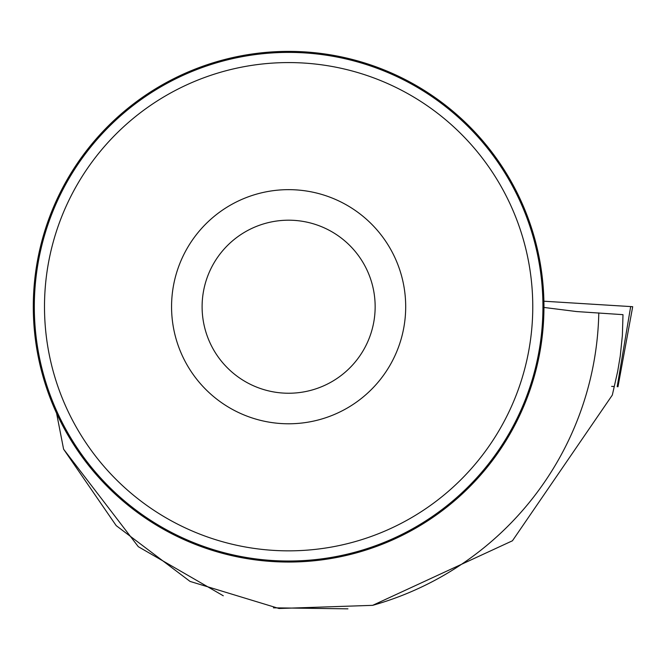 <?xml version="1.0" encoding="UTF-8"?>
<svg xmlns="http://www.w3.org/2000/svg" width="666" height="666" viewBox="0 0 666 666"><rect width="100%" height="100%" fill="white"/><g stroke="black" fill="none" stroke-linecap="round" stroke-linejoin="round"><path stroke-width="1" d="M611.638 386.388L614.285 386.53M617.191 386.713L630.677 306.568L543.897 301.215L632.7 306.701L617.973 386.763M543.956 307.451L576.59 311.555L622.993 314.66L622.377 335.398L620.254 356.035L617.682 371.378L612.329 395.063L512.437 540.784L372.66 605.344L279.004 608.499L190.068 581.426L116.2 525.632L63.603 449.2L56.585 413.253M372.66 605.344A310.223 310.223 0 0 0 598.792 312.903M543.956 306.718A255.328 255.328 0 0 0 160.964 85.589A255.328 255.328 0 0 0 160.964 527.838A255.328 255.328 0 0 0 543.956 306.718M223.285 595.779L138.303 546.686L63.603 449.2M273.443 607.825L347.935 608.841M34.316 306.718A254.312 254.312 0 0 1 415.784 86.472A254.312 254.312 0 0 1 415.784 526.956A254.312 254.312 0 0 1 34.316 306.718M171.562 306.718A117.066 117.066 0 0 1 347.161 205.336A117.066 117.066 0 0 1 347.161 408.1A117.066 117.066 0 0 1 171.562 306.718M44.497 306.718A244.131 244.131 0 0 1 410.697 95.288A244.131 244.131 0 0 1 410.697 518.14A244.131 244.131 0 0 1 44.497 306.718M202.106 306.718A86.53 86.53 0 0 1 331.893 231.785A86.53 86.53 0 0 1 331.893 381.651A86.53 86.53 0 0 1 202.106 306.718"/></g></svg>
